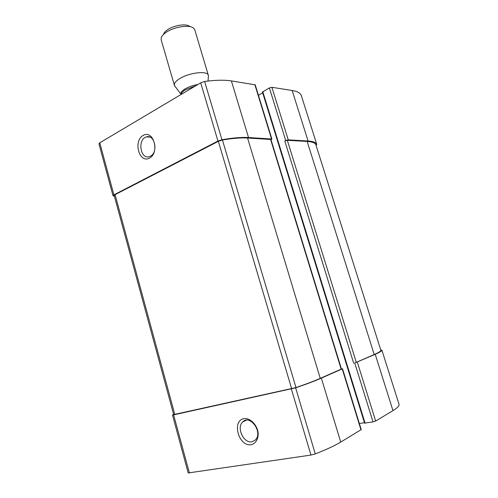 <?xml version="1.0" encoding="UTF-8"?>
<svg xmlns="http://www.w3.org/2000/svg" width="498" height="498" viewBox="0 0 498 498"><rect width="100%" height="100%" fill="white"/><g stroke="black" fill="none" stroke-linecap="round" stroke-linejoin="round"><path stroke-width="0.75" d="M173.59 414.28L172.489 415.002L173.621 414.884L295.638 387.824C306.463 384.145 315.035 380.908 321.353 378.119L342.226 368.894L341.41 368.869M172.489 415.002L188.207 472.957L310.945 455.066L315.265 453.902C326.097 449.706 334.581 445.766 340.719 442.087L361.231 429.612L342.506 368.719M251.272 444.72C255.742 443.55 258.487 438.844 258.157 432.799C257.024 424.539 250.033 417.729 243.846 418.669C231.439 421.003 238.735 446.893 251.272 444.72M364.729 423.113L373.008 421.893L354.744 363.011L375.231 354.308C379.881 352.235 382.091 350.829 381.866 350.088L380.808 350.106M373.008 421.893L375.654 421.047L392.966 410.62C397.46 407.874 399.477 405.764 399.01 404.27L381.866 350.088M114.428 196.343L113.015 195.702L113.899 194.867L99.768 142.808L200.713 82.824L204.641 81.485C215.404 80.01 224.318 79.823 231.389 80.919L255.219 84.834L271.877 139.017L271.005 139.726M113.015 195.702L98.94 143.804L99.768 142.808M149.512 158.115C160.032 152.581 153.428 129.331 143.138 135.425C132.935 141.127 139.216 163.73 149.512 158.115M271.877 139.017L248.521 137.523C241.586 137.131 232.728 137.871 221.946 139.745L217.956 141.059L113.899 194.867M258.406 95.211L262.689 92.877M359.363 423.549L364.436 422.678M262.571 92.018L269.393 87.922L271.914 87.299L292.164 90.493C297.462 91.377 300.524 93.101 301.346 95.672L316.79 144.47L316.081 145.453M316.79 144.47C316.162 142.509 313.254 141.357 308.069 141.015L288.249 139.851L285.709 140.504L284.775 140.953L287.315 140.299L307.16 141.444C312.283 141.774 315.19 142.901 315.881 144.812L380.883 350.349L315.881 144.818M354.744 363.011L374.216 354.545C378.816 352.497 381.038 351.102 380.883 350.349M341.161 369.136L341.441 368.962L270.931 139.484L247.562 138.008C240.957 137.641 232.578 138.301 222.432 139.994L218.361 141.32L115.088 194.662L114.198 195.496L173.678 414.597L295.993 387.569C306.158 384.089 314.244 381.02 320.264 378.368L341.161 369.136L270.57 139.334M150.433 156.173C158.532 152.376 154.722 133.999 146.468 136.906C137.193 139.067 140.305 159.945 149.425 156.602L150.433 156.173M251.976 441.776L255.331 440.014C263.293 432.681 250.195 414.012 242.794 421.874C236.158 427.396 243.603 443.718 251.976 441.776M243.447 421.333L243.273 421.657M189.663 26.4C186.352 23.369 173.852 25.242 167.477 29.793C165.392 31.231 164.097 32.663 163.599 34.076M208.369 76.518L208.345 75.316L194.799 29.886L193.573 28.162C189.539 24.421 173.97 26.755 166.058 32.395C163.469 34.175 161.869 35.937 161.265 37.674L161.165 39.784L174.387 85.307L175.022 86.335M208.345 75.316C207.66 70.473 189.103 72.559 179.579 78.715C175.682 81.186 173.951 83.384 174.387 85.307M189.408 473.038L173.621 414.884M310.945 455.066L291.386 389.025M315.265 453.902L295.638 387.824M340.719 442.087L321.353 378.119M360.975 429.886L342.226 368.894M375.654 421.047L357.359 362.208M392.966 410.62L375.231 354.308M244.456 421.115L244.362 420.791M217.956 141.059L200.713 82.824M221.946 139.745L204.641 81.485M248.521 137.523L231.389 80.919M271.516 138.874L254.839 84.61M365.109 423.244L262.745 91.551M285.709 140.504L269.393 87.922M353.698 363.254L284.775 140.953M288.249 139.851L271.914 87.299M308.069 141.015L292.164 90.493M356.313 362.451L287.315 140.299M374.216 354.545L307.16 141.444M320.264 378.368L247.562 138.008M295.993 387.569L222.432 139.994M291.66 388.801L218.361 141.32M174.81 414.479L115.088 194.662M197.93 84.473C193.087 85.295 188.792 86.783 185.051 88.937C181.714 91.01 180.369 92.79 181.023 94.284L181.129 94.458M195.527 85.905L185.405 89.802C182.648 91.489 181.26 93.02 181.241 94.396M364.611 423.238L262.39 91.918M149.836 137.075L146.468 136.906M246.435 420.206L242.794 421.874M208.033 81.049L208.432 75.764M181.148 94.452L174.561 85.731"/></g></svg>
